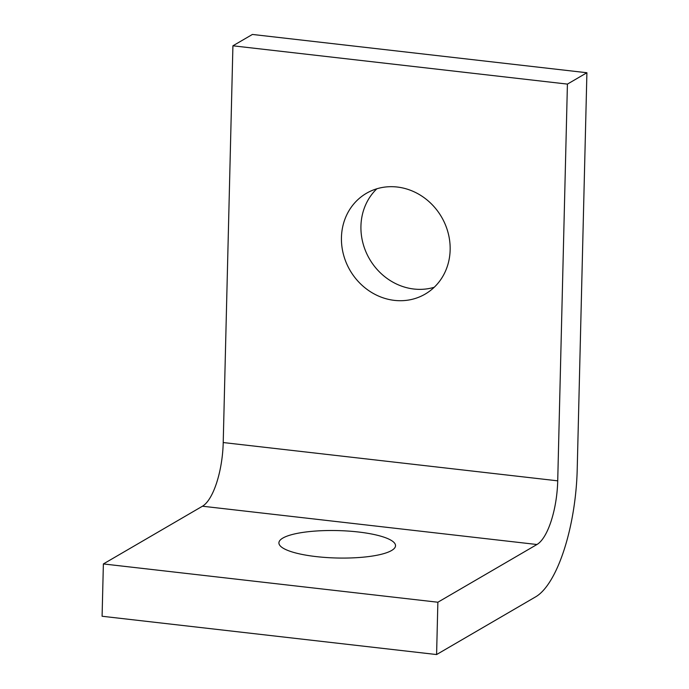 <?xml version="1.0" encoding="UTF-8"?>
<svg xmlns="http://www.w3.org/2000/svg" width="689" height="689" viewBox="0 0 689 689"><rect width="100%" height="100%" fill="white"/><g stroke="black" fill="none" stroke-linecap="round" stroke-linejoin="round"><path stroke-width="1.03" d="M103.376 563.938L202.454 506.217L536.946 544.508L437.868 602.229L103.376 563.938L102.093 616.259L436.593 654.55L535.672 596.829A107.682 37.335 96.5 0 0 577.21 469.485L586.907 72.741L567.417 84.101L557.72 480.836L223.219 442.545A53.845 18.672 -83.5 0 1 202.454 506.217M282.86 538.066A58.332 13.72 1.4 0 0 278.907 542.863A58.332 13.72 1.4 0 0 336.878 558.004A58.332 13.72 1.4 0 0 395.529 545.714A58.332 13.72 1.4 0 0 348.126 531.064A58.332 13.72 1.4 0 0 282.86 538.066M437.868 602.229L436.593 654.55M536.946 544.508A53.845 18.672 96.5 0 0 557.72 480.836M223.219 442.545L232.916 45.801L567.417 84.101M586.907 72.741L252.407 34.45L232.916 45.801M376.857 188.777A58.332 52.967 -120.2 0 0 364.791 248.979A58.332 52.967 -120.2 0 0 413.9 289.027A58.332 52.967 -120.2 0 0 434.234 287.27M394.409 300.378A58.332 52.967 -120.2 0 0 425.156 294.1A58.332 52.967 -120.2 0 0 441.563 217.044A58.332 52.967 -120.2 0 0 366.436 193.299A58.332 52.967 -120.2 0 0 343.432 254.396A58.332 52.967 -120.2 0 0 394.409 300.378"/></g></svg>
